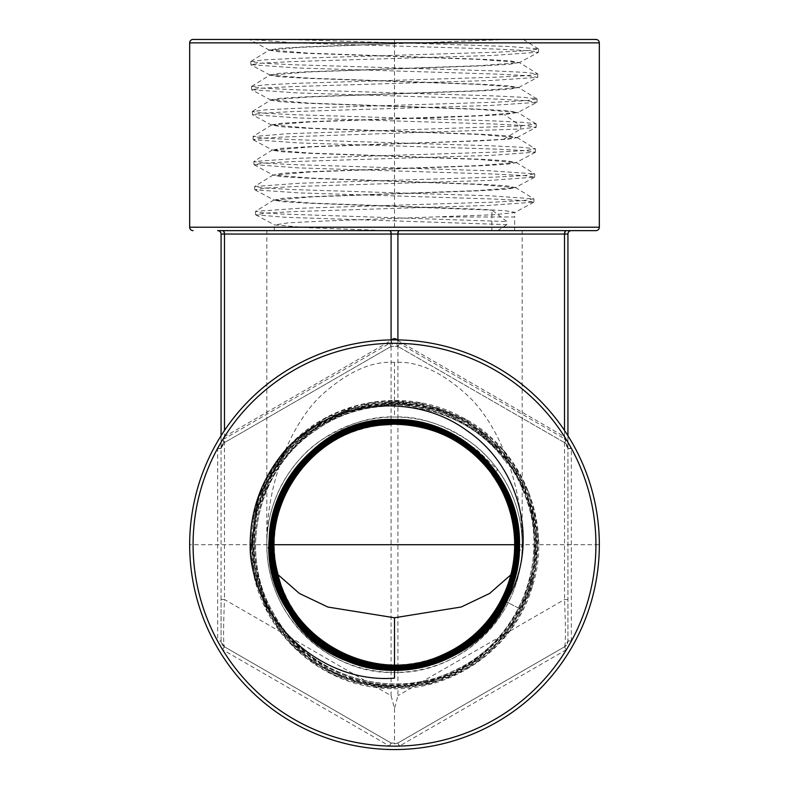 <?xml version="1.0" encoding="UTF-8"?>
<svg xmlns="http://www.w3.org/2000/svg" width="789" height="789" viewBox="0 0 789 789"><rect width="100%" height="100%" fill="white"/><g stroke="black" fill="none" stroke-linecap="round" stroke-linejoin="round"><path stroke-width="0.59" stroke-dasharray="3.94 2.96" d="M221.068 435.715L221.068 448.527L221.068 436.702L224.49 436.702L391.088 340.513A6.825 3.057 -120 0 1 391.088 346.43L224.49 442.609A6.825 6.825 0 0 0 224.342 442.698L221.078 448.359A6.825 6.825 0 0 0 221.068 448.527L221.068 640.905A6.825 6.825 0 0 0 221.078 641.062L224.342 646.733A6.825 6.825 0 0 0 224.49 646.812L391.088 743.001L394.5 743.919L397.912 743.001L564.51 646.812A6.825 6.825 0 0 0 564.658 646.733L567.922 641.062A6.825 6.825 0 0 0 567.932 640.905L567.932 234.047L397.912 234.047L397.912 695.691L394.5 708.532L391.088 695.691L224.49 599.512C223.277 628.586 223.277 644.357 224.49 646.812A6.825 6.825 0 0 1 221.068 640.905A6.825 6.825 0 0 0 221.078 641.062L217.665 641.141L222.567 649.643A10.237 10.237 0 0 0 222.774 649.771L389.381 745.96A10.237 10.237 0 0 0 389.588 746.078L399.412 746.078A10.237 10.237 0 0 0 399.619 745.96L566.226 649.771A10.237 10.237 0 0 0 566.433 649.643L571.335 641.141A10.237 10.237 0 0 0 571.344 640.905L571.344 448.527A10.237 10.237 0 0 0 571.335 448.28L566.433 439.779A10.237 10.237 0 0 0 566.226 439.66L399.619 343.471A10.237 10.237 0 0 0 399.412 343.353L389.588 343.353A10.237 10.237 0 0 0 389.381 343.471L222.774 439.66A10.237 10.237 0 0 0 222.567 439.779L217.665 448.28A10.237 10.237 0 0 0 217.656 448.527L217.656 640.905A10.237 10.237 0 0 0 217.665 641.141A201.422 201.422 0 0 1 217.665 448.28L221.078 448.359M399.619 230.635L566.226 230.635L399.619 230.635A3.412 1.706 -90 0 0 397.912 234.047L224.49 234.047L224.49 599.512L221.068 599.512L221.068 640.905L217.656 640.905M221.068 599.512L221.068 234.047A3.412 3.412 0 0 0 217.656 230.635L218.671 230.595M397.774 234.047A3.412 1.637 -90 0 1 399.412 230.635L222.774 230.635A3.412 1.706 -90 0 1 224.49 234.047L221.078 234.047A3.412 3.412 0 0 0 217.656 230.635A3.412 3.412 -90 0 1 221.078 234.047L221.068 234.047M391.088 695.691L391.088 234.047A3.412 1.706 -90 0 0 389.381 230.635L222.478 230.635M394.5 708.532L394.5 743.919M389.381 745.96L391.088 743.001A6.825 6.825 0 0 0 391.226 743.08A6.825 6.825 0 0 1 391.088 743.001L224.49 646.812L222.774 649.771M217.656 448.527L221.068 448.527A6.825 6.825 0 0 1 224.49 442.609L391.088 346.43L397.912 346.43A6.825 6.825 0 0 0 397.774 346.351L391.226 346.351A6.825 6.825 0 0 0 391.088 346.43L389.381 343.471M391.088 346.43A6.825 6.825 0 0 1 391.226 346.351L389.588 343.353A201.422 201.422 0 0 0 222.567 439.779L224.342 442.698A6.825 6.825 0 0 1 224.49 442.609C223.257 443.132 223.257 441.159 224.49 436.702L224.49 430.459M533.67 202.329L514.586 212.596L492.987 214.786L328.559 220.851L288.754 222.784L274.552 224.954L309.594 227.794L387.419 230.635L497.76 230.635L491.843 230.635L491.843 216.975L514.675 216.975L514.813 212.349L505.7 210.791L479.633 209.233L311.813 203.098L274.02 200.1L282.945 198.295L309.091 196.737L477.463 190.603L515.365 187.604L506.42 185.8L480.185 184.241L311.261 178.107L273.241 175.109L282.225 173.304L308.538 171.746L478.016 165.611L516.144 162.613L507.13 160.808L480.738 159.25L310.708 153.115L272.461 150.117L281.505 148.312L307.986 146.754L394.5 143.628C443.359 142.178 479.751 140.718 503.678 139.258L516.923 137.621L507.85 135.826L481.28 134.258L310.176 128.134L271.465 124.889L280.795 123.331L307.444 121.762L479.101 115.638L517.702 112.63L536.786 102.373L491.241 105.44L292.66 111.594L262.826 113.123L252.411 114.661L298.025 117.936L496.034 124.08L525.799 125.619L536.204 127.157L520.651 129.031L283.458 137L260.952 138.322L253.19 139.653L298.538 142.927L495.453 149.072L525.06 150.61L535.425 152.149L490.196 155.423L293.824 161.567L264.295 163.106L253.959 164.645L299.08 167.919L494.9 174.063L524.34 175.602L534.646 177.14L489.634 180.415L294.376 186.559L265.015 188.098L254.936 189.843L299.642 192.91L494.358 199.055L523.63 200.593L533.867 202.122L489.072 205.406L294.908 211.551L265.725 213.089L255.715 214.835L285.45 217.281L506.824 224.628L506.903 221.541L492.011 210.15L491.843 216.975M387.419 230.635L491.843 230.635M389.381 230.635L399.412 230.635M224.342 646.733L222.567 649.643A201.422 201.422 0 0 0 389.588 746.078L391.226 743.08L397.774 743.08A6.825 6.825 0 0 0 397.912 743.001L564.51 646.812C565.723 644.357 565.723 628.586 564.51 599.512L564.51 234.047A3.412 1.706 -90 0 1 566.226 230.635L568.386 230.595M571.335 230.635A3.412 3.412 -90 0 0 567.922 234.047L567.922 234.047A3.412 3.412 0 0 1 571.335 230.635L570.516 230.595M522.18 230.635L522.18 544.716C522.397 477.158 495.453 423.368 470.688 398.425C443.803 372.724 418.407 360.721 394.5 362.407C371.747 360.76 347.199 371.885 320.857 395.782C294.997 420.182 266.435 476.063 266.82 544.716L278.162 574.816M522.18 544.716C522.397 497.395 495.453 459.731 470.688 442.254C443.803 424.255 418.407 415.842 394.5 417.036A127.68 127.68 0 0 1 522.18 544.716A127.68 127.68 0 0 1 394.5 672.396C454.72 674.753 522.14 622.038 522.18 544.716L510.838 574.816M394.5 672.396C334.822 675.078 266.524 621.722 266.82 544.716C266.435 496.636 294.997 457.492 320.857 440.41C347.199 423.673 371.747 415.872 394.5 417.036A127.68 127.68 0 0 0 266.82 544.716A127.68 127.68 0 0 0 394.5 672.396L394.5 670.403M392.863 424.226L422.026 425.596L450.322 433.989L476.083 449.02L497.76 469.958L491.843 474.248A120.175 120.175 0 0 1 445.4 653.568A120.175 120.175 0 0 1 278.014 574.234A120.175 120.175 0 0 1 387.419 424.748M497.76 469.958L492.011 474.12M286.999 448.408L325.236 418.14L371.353 402.341L420.093 402.804L465.875 419.462L503.49 450.42L528.64 492.119L538.453 539.804L531.825 588.022L509.526 631.269L474.1 664.604L429.62 684.231L381.146 687.919L334.23 675.256L294.218 647.69L265.676 608.388L251.869 561.837L254.344 513.363L272.826 468.488L305.195 432.352L347.732 409.057L395.585 401.266L443.29 409.866L485.393 433.842L517.091 470.471L534.784 515.552L536.441 563.938L521.894 610.104L492.809 648.775L452.521 675.532L405.625 687.347L357.496 682.87L313.608 662.622L278.99 628.922L257.579 585.625L251.809 537.684L262.342 490.571L287.955 449.671L325.709 419.649L371.303 403.919L419.521 404.274L464.849 420.665L502.12 451.209L527.082 492.405L536.885 539.558L530.435 587.263L508.461 630.086L473.499 663.135L429.532 682.653L381.59 686.4L335.147 673.974L295.52 646.793L267.205 607.974L253.447 561.955L255.794 513.994L273.99 469.573L305.925 433.753L347.949 410.625L395.269 402.824L442.481 411.217L484.18 434.857L515.611 471.023L533.196 515.582L534.942 563.435L520.651 609.128C489.387 673.826 405.27 704.488 339.783 675.157C273.014 648.864 236.187 567.38 260.498 499.97C281.703 431.504 360.1 388.74 429.048 407.923C498.816 423.92 547.26 498.796 533.315 568.899C522.594 639.573 451.643 693.413 380.791 684.763C309.604 679.368 250.685 612.737 253.999 541.53C253.91 467.69 320.462 402.646 394.175 404.372C465.342 402.637 530.445 462.906 534.242 533.897C541.284 604.65 486.132 673.984 415.714 683.067C345.779 695.375 272.609 645.629 258.299 576.177C240.823 507.455 284.888 430.863 352.979 411.424C420.123 388.878 499.684 427.046 524.133 493.411C551.6 558.582 519.537 640.678 455.283 669.979C392.429 702.2 308.282 676.41 274.296 614.601C237.509 554.42 256.908 468.696 315.916 430.232C375.061 387.517 465.648 403.307 506.824 463.399M394.5 670.265L394.5 678.136M285.5 449.967C327.405 400.122 404.353 385.693 461.407 416.908C521.835 447.156 553.345 523.018 532.21 587.105C514.122 649.505 449.76 693.748 385.101 688.333C317.76 685.148 258.368 628.685 251.75 561.689C243.042 497.455 283.872 431.09 345.049 409.905C407.765 385.604 484.752 413.111 517.86 471.556C551.758 526.628 541.313 603.664 494.072 647.7C446.682 695.208 365.337 701.224 311.527 661.281C258.358 624.74 236.759 550.249 262.066 490.995C286.101 428.516 357.871 390.17 423.091 404.865C486.349 416.71 536.155 475.935 537.003 540.209C540.1 604.423 494.042 666.488 431.77 682.16C370.08 699.991 299.139 669.565 269.532 612.668C236.651 554.726 252.48 475.284 304.968 434.394C354.044 393.218 431.05 392.301 481.034 432.244C534.439 471.812 552.103 550.663 520.73 609.167C489.515 673.767 405.625 704.488 340.148 675.414C273.398 649.357 236.286 568.228 260.133 500.768C280.884 432.283 358.778 389.016 427.796 407.509C497.603 422.845 546.747 497.031 533.699 567.192C523.866 637.887 453.823 692.584 382.951 685.059C311.803 680.769 251.888 615.282 253.871 544.134C252.598 472.966 313.134 408.209 384.135 404.649C457.403 397.469 528.403 457.107 534.025 530.415C542.812 600.863 489.624 671.478 419.59 682.515C350.138 696.746 275.686 649.288 259.246 580.418C239.678 512.377 281.131 434.552 348.422 412.825C416.967 387.034 500.551 426.021 524.853 494.999C551.462 560.417 518.57 641.97 454.139 670.63C391.088 702.21 307.325 675.818 273.773 613.891C237.43 553.562 257.184 468.124 316.221 429.897C375.426 387.448 465.776 403.347 506.903 463.34M274.325 544.716L189.666 544.716A204.834 204.834 0 0 0 394.5 749.55A204.834 204.834 0 0 0 599.334 544.716A204.834 204.834 0 0 1 394.5 749.55A204.834 204.834 0 0 1 189.666 544.716A204.834 204.834 0 0 1 394.5 339.881A204.834 204.834 0 0 1 599.334 544.716L514.675 544.716M567.922 448.359L571.335 448.28A201.422 201.422 0 0 1 571.335 641.141L567.922 641.062A6.825 6.825 0 0 0 567.932 640.905A6.825 6.825 0 0 1 564.51 646.812A6.825 6.825 0 0 0 567.932 640.905L567.932 448.527A6.825 6.825 0 0 0 567.922 448.359L564.658 442.698A6.825 6.825 0 0 0 564.51 442.609A6.825 6.825 0 0 1 567.932 448.527L571.344 448.527M567.932 435.715L567.932 448.527L567.932 436.702L564.51 436.702C565.743 441.159 565.743 443.132 564.51 442.609L397.912 346.43L564.51 442.609L566.226 439.66M564.51 442.609A6.825 6.825 0 0 1 564.658 442.698L566.433 439.779A201.422 201.422 0 0 0 399.412 343.353L397.774 346.351A6.825 6.825 0 0 1 397.912 346.43A6.825 3.057 120 0 1 397.912 340.513L397.311 339.901M391.689 339.901L391.088 340.513L391.088 339.901M221.906 230.625L221.137 230.605M220.614 230.595L219.095 230.585M570.388 230.595L568.968 230.585M595.922 39.45L193.078 39.45M250.083 39.687L285.5 39.45L441.948 44.184L510.128 46.551L538.483 48.918L527.92 50.634L497.484 52.182L296.289 58.337L263.93 59.875L250.764 61.591L261.445 63.13L291.792 64.678L492.435 70.832L524.715 72.371L537.713 73.91L519.3 62.499L480.6 59.471L305.925 53.327L278.734 51.768L269.148 50.2L278.635 48.356L305.797 46.798L394.5 43.671L394.5 39.45L250.074 39.45L296.388 42.971L497.691 49.115L527.959 50.654L538.532 52.192L492.336 55.467L291.575 61.611L261.396 63.15L250.863 64.678L296.93 67.953L497.109 74.107L527.22 75.636L537.565 77.381L491.784 80.448L292.108 86.603L262.106 88.141L251.632 89.67L297.473 92.944L496.567 99.089L526.51 100.627L536.786 102.373M394.5 43.671L394.5 39.45L508.333 39.45L285.5 39.45M538.483 48.918L523.215 39.45L508.333 39.45L299.781 47.36L269.148 50.2M519.3 62.489L509.911 64.264L482.799 65.822L308.677 71.967L269.927 75.192L279.444 76.76L306.477 78.318L480.037 84.462L518.521 87.48L509.191 89.256L482.257 90.814L309.249 96.958L270.686 99.897L309.623 103.142L481.832 109.267L508.57 110.835L517.702 112.63M270.686 99.897L280.075 98.339L306.891 96.771L479.653 90.646L518.481 87.638L537.565 77.381M269.927 75.192L309.081 78.15L482.385 84.285L509.29 85.843L518.481 87.638M269.917 74.906L279.355 73.347L306.339 71.789L480.195 65.655L519.251 62.647L538.345 52.39M269.138 49.914L308.529 53.159L482.927 59.293L510 60.852L519.251 62.647M497.76 230.635L506.824 224.628M537.713 73.91L527.22 75.626L496.971 77.164L296.861 83.328L264.66 84.867L251.543 86.583L262.175 88.121L292.354 89.66L491.872 95.824L523.985 97.363L536.934 98.901L526.5 100.617L496.429 102.156L297.433 108.31L265.39 109.849L252.312 111.574L262.885 113.113L292.897 114.652L491.291 120.806L523.245 122.344L536.145 123.883L520.73 125.944L286.446 133.775L253.091 136.566L263.575 138.105L293.409 139.643L490.758 145.797L522.535 147.336L535.376 148.874L525.07 150.6L495.334 152.139L298.538 158.293L253.871 161.548L264.285 163.096L293.932 164.635L490.176 170.789L534.597 173.866L524.36 175.582L494.802 177.121L299.11 183.275L254.64 186.539L264.996 188.078L294.475 189.616L489.614 195.771L533.818 198.848L523.64 200.574L494.249 202.112L299.662 208.266L255.577 211.344L262.264 212.783L282.058 214.036L506.903 221.541M270.696 100.183L280.164 101.742L307.02 103.31L479.475 109.454L517.742 112.472L504.358 114.553C480.284 116.013 443.665 117.472 394.5 118.922L309.771 121.95L271.643 124.968L280.884 126.733L307.572 128.301L478.943 134.436L517.14 137.671L507.761 139.229L481.152 140.797L310.343 146.932L272.254 150.166L281.604 151.725L308.124 153.283L478.381 159.427L516.361 162.662L507.041 164.22L480.609 165.779L310.905 171.923L273.033 175.158L282.314 176.716L308.667 178.275L477.818 184.419L515.582 187.654L506.321 189.212L480.057 190.77L311.458 196.915L273.803 200.14L283.034 201.708L309.219 203.266L492.011 210.15M442.294 216.975L514.675 216.975L514.675 230.635M394.5 185.819L394.5 85.261M394.5 227.212L394.5 42.862M224.342 234.047A3.412 1.775 -90 0 0 222.567 230.635M224.49 646.812A6.825 6.825 0 0 1 221.068 640.905M224.49 442.609L222.774 439.66M566.226 649.771L564.51 646.812A6.825 6.825 0 0 0 564.658 646.733L566.433 649.643A201.422 201.422 0 0 1 399.412 746.078L397.774 743.08A6.825 6.825 0 0 0 397.912 743.001L399.619 745.96M394.5 362.407L394.5 417.036M504.358 600.814L520.73 609.167L504.358 600.814M567.932 599.512L564.51 599.512L397.912 695.691M564.658 234.047A3.412 1.775 -90 0 1 566.433 230.635M567.932 640.905L571.344 640.905M397.912 346.43L399.619 343.471M397.912 339.901L397.912 340.513L564.51 436.702L564.51 430.459M189.666 227.212L599.334 227.212M391.226 234.047A3.412 1.637 -90 0 0 389.588 230.635M599.334 42.862L189.666 42.862M503.678 139.258L520.651 129.031L520.73 125.944L504.358 114.553M221.068 448.527C220.812 447.767 221.541 446.101 223.267 443.517M266.82 230.635L266.82 544.716M516.923 137.621L536.007 127.364M271.692 125.126L252.608 114.869M270.913 100.134L251.829 89.877M270.134 75.142L251.05 64.885M269.355 50.151L250.271 39.894M253.377 139.85L272.461 150.117M535.228 152.346L516.144 162.613M254.157 164.842L273.241 175.099M534.449 177.338L515.365 187.595M254.936 189.833L274.02 200.09M255.715 214.825L274.552 224.954M253.091 136.566L253.19 139.653M535.514 149.062L535.425 152.149M253.871 161.548L253.969 164.645M534.745 174.044L534.646 177.14M254.65 186.539L254.748 189.626M533.966 199.035L533.867 202.122M255.429 211.531L255.528 214.618M538.532 52.192L538.631 49.096M250.863 64.678L250.764 61.591M537.753 77.174L537.851 74.087M251.642 89.67L251.543 86.583M536.974 102.166L537.072 99.079M252.411 114.661L252.312 111.574M536.195 127.157L536.293 124.07M250.902 61.414L269.305 50.003M251.681 86.405L270.085 74.985M536.924 98.901L518.521 87.48M252.46 111.397L270.864 99.976M536.145 123.883L517.742 112.472M271.643 124.968L253.23 136.379M516.973 137.454L535.376 148.874M272.422 149.949L254.009 161.37M516.184 162.445L534.597 173.866M273.201 174.941L254.788 186.362M515.404 187.437L533.818 198.858M273.98 199.933L255.577 211.344M274.325 230.635L274.325 224.717M565.802 443.576C567.449 446.091 568.159 447.738 567.932 448.527"/><path stroke-width="1.18" d="M224.49 430.459L224.49 234.047L221.078 234.047L221.068 435.715M221.078 234.047A3.412 3.412 90 0 0 217.665 230.635L217.656 230.635A3.412 3.412 0 0 1 221.068 234.047A3.412 3.412 0 0 0 217.656 230.635L566.226 230.635A3.412 1.706 90 0 0 564.51 234.047L564.51 430.459M389.381 230.635A3.412 1.706 90 0 1 391.088 234.047L391.226 234.047A3.412 1.637 90 0 0 389.588 230.635L222.774 230.635A3.412 1.706 90 0 1 224.49 234.047L391.088 234.047L391.088 339.901M391.226 234.047L564.658 234.047A3.412 1.775 90 0 1 566.433 230.635L389.588 230.635M595.922 230.635L571.335 230.635L595.922 230.635A3.412 3.412 0 0 0 599.334 227.212L599.334 42.862A3.412 3.412 0 0 0 595.922 39.45L193.078 39.45A3.412 3.412 0 0 0 189.666 42.862L599.334 42.862M564.658 234.047L567.922 234.047A3.412 3.412 0 0 1 571.344 230.635L571.335 230.635A3.412 3.412 0 0 1 571.344 230.635L566.433 230.635M510.838 574.816L489.634 593.446L461.259 606.988L394.5 617.767L327.918 607.057L299.435 593.486L278.162 574.816M392.863 424.226L387.419 424.748C315.344 426.642 258.605 503.017 277.6 572.577C292.019 643.222 377.112 685.789 442.294 654.969A120.175 120.175 0 0 0 491.843 474.248L492.011 474.12C467.502 441.899 434.995 425.261 394.5 424.216C331.222 422.579 273.951 478.262 273.852 541.649C270.351 607.205 328.786 667.287 394.5 665.6C328.776 667.297 270.341 607.205 273.842 541.649C273.951 478.262 331.212 422.569 394.5 424.206C451.13 423.18 503.974 467.433 512.919 523.294C523.472 576.641 492.533 634.297 442.294 654.969M503.678 600.459C479.751 643.143 443.359 665.374 394.5 667.159C327.938 668.875 268.743 608.013 272.284 541.599C272.392 477.404 330.404 420.991 394.5 422.648C460.855 420.941 519.852 481.615 516.322 547.813C516.213 611.81 458.399 668.036 394.5 666.389C328.362 668.086 269.542 607.609 273.063 541.629C273.172 477.828 330.808 421.78 394.5 423.427C460.431 421.74 519.044 482.02 515.542 547.793C515.434 611.376 457.985 667.247 394.5 665.6C460.263 667.445 518.965 607.343 515.552 541.56C515.542 477.976 458.143 421.918 394.5 423.427C330.808 421.79 273.181 477.838 273.073 541.629C269.552 607.609 328.362 668.076 394.5 666.38C458.389 668.027 516.213 611.8 516.312 547.813C519.843 481.615 460.845 420.951 394.5 422.657C330.404 421.001 272.402 477.414 272.294 541.609C268.753 608.003 327.938 668.865 394.5 667.159C459.948 668.914 518.777 610.213 517.14 544.676C518.876 479.15 460.115 420.261 394.5 421.888C328.835 420.113 269.818 479.002 271.465 544.755C269.72 610.489 328.678 669.565 394.5 667.938C328.678 669.555 269.73 610.489 271.475 544.755C269.828 479.012 328.845 420.123 394.5 421.888C482.681 418.071 547.27 523.876 503.678 600.459L504.358 600.814C480.284 643.755 443.665 666.133 394.5 667.928C460.372 669.713 519.576 610.627 517.919 544.676C519.665 478.726 460.529 419.462 394.5 421.099C328.421 419.324 269.029 478.588 270.686 544.755C268.941 610.903 328.263 670.354 394.5 668.717C328.263 670.344 268.95 610.903 270.696 544.755C269.039 478.598 328.431 419.334 394.5 421.109C483.223 417.282 548.217 523.748 504.358 600.814M394.5 617.767L394.5 670.265C327.435 671.932 267.363 611.731 269.138 544.755C267.461 477.759 327.593 417.746 394.5 419.541C461.358 417.894 521.243 477.897 519.478 544.676C521.144 611.455 461.2 671.281 394.5 669.496C327.849 671.143 268.152 611.317 269.917 544.755C268.25 478.173 328.007 418.535 394.5 420.32C460.944 418.683 520.454 478.312 518.698 544.676C520.365 611.041 460.786 670.492 394.5 668.717C460.776 670.482 520.355 611.041 518.689 544.676C520.444 478.321 460.944 418.683 394.5 420.33C328.017 418.545 268.25 478.183 269.927 544.755C268.161 611.317 327.849 671.133 394.5 669.486C461.19 671.271 521.135 611.455 519.468 544.676C521.233 477.907 461.358 417.904 394.5 419.551C299.583 414.935 233.909 534.271 288.705 612.086C335.867 694.754 471.98 686.105 508.333 597.993A125.688 125.688 0 0 1 394.5 670.403L394.5 678.136C325.65 683.688 256.908 626.683 250.34 553.503L258.141 497.277L286.999 448.408M250.34 553.503C248.505 514.408 260.232 479.89 285.5 449.967C332.07 399.155 414.117 391.758 466.792 430.538C521.204 467.216 538.749 543.976 508.333 597.993M599.334 544.716A204.834 204.834 0 0 0 394.5 339.881A204.834 204.834 0 0 0 189.666 544.716A204.834 204.834 0 0 0 394.5 749.55A204.834 204.834 0 0 0 599.334 544.716M567.922 234.047A3.412 3.412 90 0 1 571.335 230.635A3.412 3.412 0 0 0 567.932 234.047L567.932 435.715M397.912 340.513C395.644 337.988 393.366 337.988 391.088 340.513M193.078 230.635A3.412 3.412 0 0 1 189.666 227.212L189.666 42.862M222.478 230.635L221.906 230.625M221.137 230.605L220.614 230.595M568.968 230.585L568.386 230.595M514.675 544.716L274.325 544.716M595.922 544.716A201.422 201.422 0 0 0 394.5 343.294A201.422 201.422 0 0 0 193.078 544.716A201.422 201.422 0 0 0 394.5 746.138A201.422 201.422 0 0 0 595.922 544.716M399.619 230.635A3.412 1.706 90 0 0 397.912 234.047L397.912 339.901M397.774 234.047A3.412 1.637 90 0 1 399.412 230.635M224.342 234.047A3.412 1.775 90 0 0 222.567 230.635M599.334 227.212L189.666 227.212"/></g></svg>
